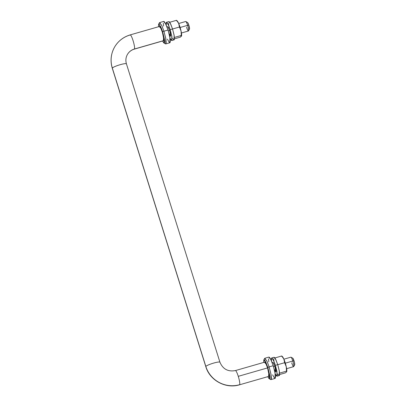 <?xml version="1.0" encoding="UTF-8"?>
<svg xmlns="http://www.w3.org/2000/svg" width="406" height="406" viewBox="0 0 406 406"><rect width="100%" height="100%" fill="white"/><g stroke="black" fill="none" stroke-linecap="round" stroke-linejoin="round"><path stroke-width="0.61" d="M159.279 26.532L160.994 28.506L162.364 32.201L160.548 27.583L159.791 26.486L159.274 26.532M158.594 24.294L158.487 26.755L158.609 24.264L159.254 24.279L161.426 28.339L162.628 31.769L164.354 38.788L163.983 43.026L162.826 41.463L163.811 42.899L164.455 42.914L164.648 41.508L164.374 38.895L162.628 31.769L163.933 31.206L162.628 31.769L160.634 26.502L158.594 24.294L159.396 22.792L161.695 25.279L163.933 31.206L165.77 38.474L165.775 43.924L169.875 42.747L169.865 37.296L168.033 30.029L163.933 31.206L168.033 30.029L165.349 23.208L164.237 21.599L163.516 21.579M163.983 43.026L165.46 43.868L166.196 42.838L165.876 39.103L163.933 31.206L161.913 25.751L159.629 22.574L163.73 21.396L166.013 24.568L168.033 30.029L169.997 38.042L170.312 40.981L170.089 42.559M163.293 23.162L163.608 26.101M167.409 39.154L169.368 42.544M163.273 40.686L163.76 40.696L163.912 39.626L162.364 32.201L163.608 37.129L163.374 40.762M176.727 20.955L176.559 20.3L169.627 22.294L176.559 20.3L178.676 23.452L179.447 27.024L172.514 29.019L179.447 27.024L181.061 31.059L181.304 35.454L174.372 37.448L181.304 35.454L181.472 36.109L180.279 37.154L174.484 38.824L180.279 37.154L181.472 36.109L180.711 35.835M177.27 20.985L178.686 23.477A8.024 1.274 73.9 0 1 179.99 27.055A8.024 1.274 73.9 0 1 181.051 31.029L181.599 34.363L181.472 36.109L181.061 31.059A8.024 1.274 -106.1 0 1 181.573 35.829A8.024 1.274 -106.1 0 1 181.553 35.911L181.472 36.109M178.686 23.477L179.447 27.024L181.051 31.029A8.024 1.274 -106.1 0 0 179.99 27.055A8.024 1.274 -106.1 0 0 178.686 23.477M176.559 20.3L178.676 23.452A8.024 1.274 -106.1 0 0 177.315 21.036L176.559 20.3M235.368 370.592A7.404 1.177 73.9 0 1 238.271 376.332L267.569 367.902L238.271 376.332A7.404 1.177 73.9 0 1 239.641 384.685A27.156 26.522 -148.9 0 1 205.842 366.461L112.335 68.076A7.404 1.066 -17.4 0 1 119.354 64.94A7.404 1.066 -17.4 0 1 126.383 63.772A7.404 1.066 162.6 0 0 119.354 64.94A7.404 1.066 162.6 0 0 112.335 68.076A27.156 26.522 -148.9 0 1 114.807 46.705A27.156 26.522 31.1 0 0 112.335 68.076L205.842 366.461A7.404 1.066 -17.4 0 1 212.861 363.319A7.404 1.066 -17.4 0 1 219.895 362.152A7.404 1.066 162.6 0 0 212.861 363.319A7.404 1.066 162.6 0 0 205.842 366.461A27.156 26.522 31.1 0 0 239.641 384.685A7.404 1.177 -106.1 0 0 238.271 376.332A7.404 1.177 -106.1 0 0 235.485 370.571M134.447 49.004A7.404 1.177 -106.1 0 0 133.305 41.407A7.404 1.177 -106.1 0 0 130.29 34.891A7.404 1.177 73.9 0 1 133.305 41.407A7.404 1.177 73.9 0 1 134.447 49.004L163.826 40.554L134.447 49.004A12.342 12.053 31.1 0 0 127.509 54.318A12.342 12.053 -148.9 0 1 134.447 49.004M293.645 366.659A4.938 0.787 -106.1 0 0 292.807 361.015L285.317 363.167L292.807 361.015A4.938 0.787 73.9 0 1 293.726 366.572A4.938 0.787 73.9 0 1 291.711 362.827M272.152 362.568L272.989 362.33L274.887 366.171L273.492 366.572L274.887 366.171L275.704 371.82L274.268 369.369M293.726 366.567L294.69 364.771A3.456 0.548 -106.1 0 0 294.045 360.883L292.807 361.015L294.045 360.883A3.456 0.548 -106.1 0 0 292.762 358.193M188.45 30.978A4.938 0.787 -106.1 0 0 187.608 25.334L180.122 27.486L187.608 25.334A4.938 0.787 73.9 0 1 188.531 30.892A4.938 0.787 73.9 0 1 186.516 27.151M167.779 26.654L169.693 30.491L168.297 30.892L169.693 30.491L170.51 36.144L169.074 33.688M188.531 30.886L189.495 29.09A3.456 0.548 -106.1 0 0 188.851 25.202L187.608 25.334L188.851 25.202A3.456 0.548 -106.1 0 0 187.567 22.518M114.807 46.705A27.156 26.522 -148.9 0 1 130.062 35.017M185.775 21.498A4.938 0.787 73.9 0 1 187.608 25.334A4.938 0.787 -106.1 0 0 185.674 21.503M187.668 22.579L188.851 25.202L189.49 29.1M290.975 357.178A4.938 0.787 73.9 0 1 292.807 361.015A4.938 0.787 -106.1 0 0 290.869 357.184M292.863 358.259L294.411 362.177L294.685 364.781M171.774 40.529L174.113 39.859L174.108 35.19L172.54 28.973L170.195 29.648L171.768 35.865L171.774 40.529L170.033 38.276L171.342 40.356L171.956 40.372L171.88 36.51L170.195 29.648L172.54 28.973L170.809 24.304L168.86 21.589L166.516 22.264L168.47 24.979L170.195 29.648L169.043 26.349L166.947 22.437L166.333 22.421L166.242 25.096L166.516 22.264M168.673 21.746L169.292 21.762L170.241 23.142L172.54 28.973L174.22 35.835L174.301 39.697M173.682 39.681L172.733 38.306M168.754 25.614L168.485 23.101M170.287 36.053L170.606 36.058L170.703 35.358L170.21 32.343L168.5 27.456L167.683 26.735M276.968 376.21L279.313 375.535L279.303 370.871L277.734 364.654L275.395 365.329L276.963 371.546L276.968 376.21L275.232 373.956L276.537 376.037L277.151 376.052L277.344 374.697L275.395 365.329L277.734 364.654L276.004 359.985L274.055 357.27L271.71 357.945L273.664 360.66L275.395 365.329L274.238 362.025L272.147 358.117L271.528 358.102L271.436 360.777L271.71 357.945M273.867 357.427L274.486 357.442L275.441 358.823L277.734 364.654L279.414 371.515L279.495 375.377M278.876 375.362L277.927 373.987M273.948 361.294L273.68 358.782M275.481 371.734L275.801 371.739L275.897 371.038L275.405 368.024L273.695 363.137L272.878 362.416M281.921 356.635L281.754 355.981L274.821 357.975L281.754 355.981L283.885 359.158L284.642 362.705L277.709 364.7L284.642 362.705L286.25 366.709L286.504 371.135L279.572 373.129L286.504 371.135L286.666 371.789L285.474 372.835L279.678 374.505L285.474 372.835L286.666 371.789L286.793 370.039L286.255 366.735L286.748 371.591A8.024 1.274 -106.1 0 0 286.768 371.51A8.024 1.274 -106.1 0 0 286.255 366.735L286.25 366.709A8.024 1.274 -106.1 0 0 285.185 362.736A8.024 1.274 73.9 0 1 286.25 366.709L284.642 362.705L283.885 359.158A8.024 1.274 73.9 0 1 285.185 362.736A8.024 1.274 -106.1 0 0 283.885 359.158L283.87 359.132A8.024 1.274 -106.1 0 0 282.51 356.712L281.754 355.981L283.87 359.132L282.464 356.666M264.473 362.208L266.194 364.182L267.564 367.882L265.742 363.263L264.991 362.167L264.473 362.208M263.788 359.97L263.682 362.436L263.804 359.944L264.448 359.96L265.438 361.391L267.823 367.45L269.548 374.469L269.178 378.702L268.021 377.144L269.011 378.58L269.65 378.59L269.848 377.189L269.569 374.576L267.823 367.45L269.132 366.887L267.823 367.45L265.834 362.182L263.788 359.97L264.595 358.473L266.889 360.959L269.132 366.887L270.964 374.154L270.969 379.605L275.07 378.428L275.065 372.977L273.228 365.71L269.132 366.887L273.228 365.71L270.543 358.889L269.432 357.28L268.711 357.26M269.178 378.702L270.66 379.544L271.396 378.519L271.076 374.784L269.132 366.887L267.107 361.431L264.829 358.254L268.924 357.077L271.208 360.249L273.228 365.71L275.192 373.723L275.507 376.661L275.283 378.24M268.488 358.843L268.802 361.776M272.604 374.834L274.563 378.225M268.467 376.367L268.955 376.377L269.107 375.306L267.564 367.882L268.808 372.809L268.569 376.443M163.785 40.646L134.305 49.131C131.356 50.019 129.098 51.74 127.525 54.292C125.799 57.256 125.434 60.438 126.428 63.838L219.935 362.223C222.889 369.135 228.045 371.921 235.404 370.577L264.89 362.091M159.69 26.41L130.204 34.896C123.586 36.885 118.466 40.803 114.837 46.644C110.904 53.46 110.051 60.672 112.295 68.269L205.801 366.648C209.75 380.442 225.827 389.11 239.499 384.812L268.985 376.326M293.624 366.664L286.626 368.678M275.704 371.82L274.887 372.058M188.43 30.988L181.431 32.998M170.51 36.144L169.688 36.378M187.608 22.533L185.836 21.523M185.699 21.498L178.701 23.507M167.795 26.649L166.957 26.887M292.807 358.214L291.031 357.204M290.894 357.173L283.895 359.188"/></g></svg>
